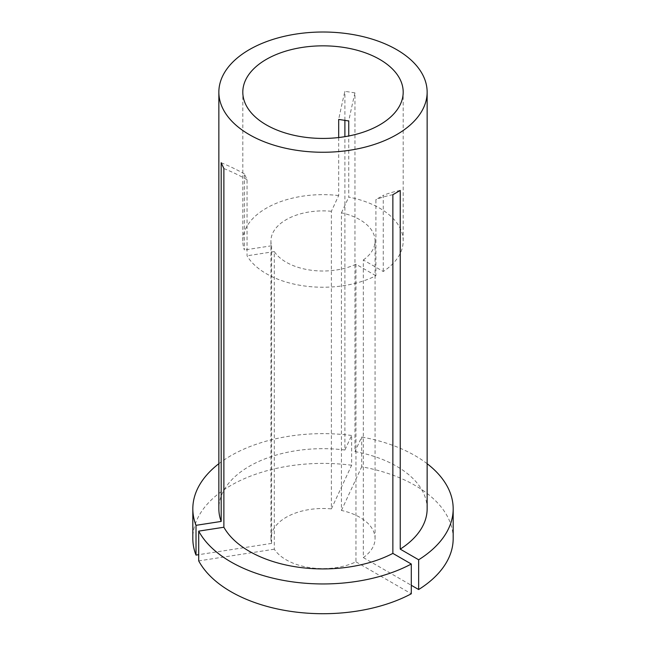 <?xml version="1.0" encoding="UTF-8"?>
<svg xmlns="http://www.w3.org/2000/svg" width="646" height="646" viewBox="0 0 646 646"><rect width="100%" height="100%" fill="white"/><g stroke="black" fill="none" stroke-linecap="round" stroke-linejoin="round"><path stroke-width="0.48" stroke-dasharray="3.23 2.42" d="M363.318 259.967A52.068 30.063 0 0 0 375.068 240.942A52.068 30.063 0 0 0 341.435 212.825L341.435 510.445A52.068 30.063 0 0 1 375.068 538.554A52.068 30.063 0 0 1 363.318 557.579L363.318 259.967L383.264 271.49A80.193 46.294 0 0 0 403.193 240.942A80.193 46.294 0 0 0 379.703 208.206A80.193 46.294 0 0 0 348.743 197.095L348.743 135.983M331.382 211.274A52.068 30.063 0 0 0 270.932 240.942A52.068 30.063 0 0 0 271.611 245.779L271.611 543.399A52.068 30.063 0 0 1 270.932 538.554A52.068 30.063 0 0 1 331.382 508.887L331.382 211.274L338.682 195.544L338.682 137.541M338.682 195.544A80.193 46.294 0 0 0 242.807 240.942A80.193 46.294 0 0 0 244.358 249.994L244.358 173.863L247.055 179.677L247.055 255.808A80.193 46.294 0 0 0 266.297 273.678A80.193 46.294 0 0 0 375.899 275.737L375.899 199.606L383.264 195.358L383.264 271.49M355.954 264.222A52.068 30.063 0 0 1 286.178 262.203A52.068 30.063 0 0 1 274.3 251.593L274.3 549.205A52.068 30.063 0 0 0 286.178 559.816A52.068 30.063 0 0 0 355.954 561.834L355.954 264.222L375.899 275.737M427.143 508.798A104.143 60.126 0 0 0 396.636 466.283A104.143 60.126 0 0 0 354.953 451.57L354.953 92.879L344.891 91.32A260.354 55.023 98.8 0 0 338.682 119.413M331.382 508.887L351.634 465.241L351.634 435.477L344.891 450.012L344.891 136.677M344.891 120.164L344.891 91.32M344.891 450.012A104.143 60.126 0 0 0 218.857 508.798M271.611 245.779L244.358 249.994M274.3 251.593L247.055 255.808M351.634 435.477A130.177 75.154 0 0 0 218.857 463.699M351.634 465.241A130.177 75.154 0 0 0 192.823 538.554M271.611 543.399L198.71 554.672M274.3 549.205L198.71 560.898M355.954 561.834L411.292 593.787M341.435 212.825L348.743 197.095M427.143 463.699A130.177 75.154 0 0 0 361.695 437.035L354.953 451.57M453.177 538.554A130.177 75.154 0 0 0 361.695 466.8L361.695 437.035M341.435 510.445L361.695 466.8M363.318 557.579L411.292 585.284M400.229 190.441A260.354 150.316 -120 0 0 383.264 195.358M392.865 194.696A260.354 150.316 -120 0 0 375.899 199.606M223.879 168.549A260.354 205.339 -24.9 0 1 247.055 179.677M221.182 162.744A260.354 205.339 -24.9 0 1 244.358 173.863M354.953 92.879A260.354 55.023 98.8 0 0 348.743 120.964M242.807 240.942L242.807 92.136M270.932 538.554L270.932 240.942M403.193 240.942L403.193 92.136M375.068 538.554L375.068 240.942"/><path stroke-width="0.97" d="M411.292 564.023A130.177 75.154 0 0 1 230.953 561.939A130.177 75.154 0 0 1 198.71 531.133L198.71 560.898A130.177 75.154 0 0 0 230.953 591.704A130.177 75.154 0 0 0 411.292 593.787L411.292 564.023L392.865 553.388L392.865 194.696L400.229 190.441L400.229 549.132A104.143 60.126 0 0 0 427.143 508.798L427.143 92.136A104.143 60.126 0 0 0 396.636 49.621A104.143 60.126 0 0 0 283.15 36.588A104.143 60.126 0 0 0 218.857 92.136A104.143 60.126 0 0 0 249.364 134.651A104.143 60.126 0 0 0 362.85 147.684A104.143 60.126 0 0 0 427.143 92.136M348.743 135.983L348.743 120.964L338.682 119.413L338.682 137.541M379.703 59.4A80.193 46.294 0 0 0 292.315 49.362A80.193 46.294 0 0 0 242.807 92.136A80.193 46.294 0 0 0 266.297 124.872A80.193 46.294 0 0 0 353.685 134.909A80.193 46.294 0 0 0 403.193 92.136A80.193 46.294 0 0 0 379.703 59.4M198.71 531.133L223.879 527.241A104.143 60.126 0 0 0 249.364 551.313A104.143 60.126 0 0 0 392.865 553.388M344.891 136.677L344.891 120.164M218.857 92.136L218.857 508.798A104.143 60.126 0 0 0 221.182 521.435L221.182 162.744L223.879 168.549L223.879 527.241M218.857 463.699A130.177 75.154 0 0 0 192.823 508.798A130.177 75.154 0 0 0 196.013 525.327L221.182 521.435M192.823 508.798L192.823 538.554A130.177 75.154 0 0 0 196.013 555.092L196.013 525.327M198.71 554.672L196.013 555.092M411.292 585.284L418.656 589.532L418.656 559.775A130.177 75.154 0 0 0 453.177 508.798A130.177 75.154 0 0 0 427.143 463.699M418.656 559.775L400.229 549.132M418.656 589.532A130.177 75.154 0 0 0 453.177 538.554L453.177 508.798"/></g></svg>
